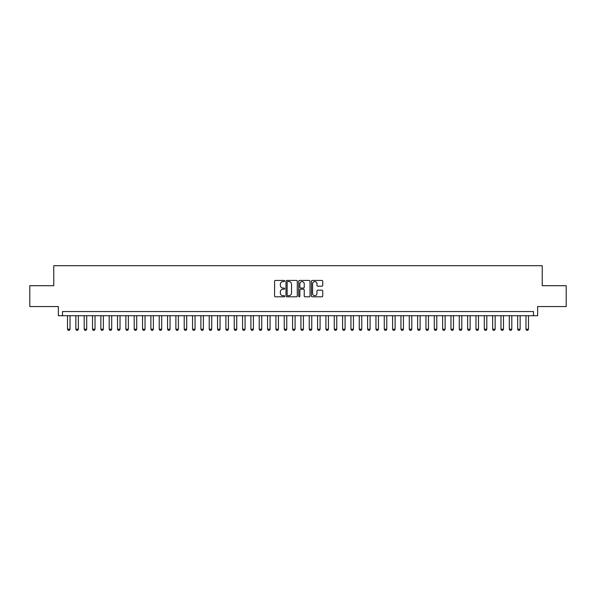 <?xml version="1.0" encoding="UTF-8"?>
<svg xmlns="http://www.w3.org/2000/svg" width="596" height="596" viewBox="0 0 596 596"><rect width="100%" height="100%" fill="white"/><g stroke="black" fill="none" stroke-linecap="round" stroke-linejoin="round"><path stroke-width="0.89" d="M284.665 281.014A0.574 0.574 0 0 0 284.091 280.44L275.397 280.44A0.82 0.82 0 0 0 274.577 281.26L274.577 295.988A0.82 0.82 0 0 0 275.397 296.808L284.091 296.808A0.574 0.574 0 0 0 284.665 296.234A0.574 0.574 0 0 0 284.091 295.661L282.966 295.661A2.615 2.615 0 0 1 280.351 293.038L280.351 291.816A2.615 2.615 0 0 1 282.966 289.194L284.091 289.194A0.574 0.574 0 0 0 284.665 288.62A0.574 0.574 0 0 0 284.091 288.047L282.966 288.047A2.615 2.615 0 0 1 280.351 285.432L280.351 284.203A2.615 2.615 0 0 1 282.966 281.588L284.091 281.588A0.574 0.574 0 0 0 284.665 281.014M321.915 286.207A0.82 0.82 0 0 0 322.727 285.387L322.727 281.26A0.82 0.82 0 0 0 321.915 280.44L312.259 280.44A0.82 0.82 0 0 0 311.44 281.26L311.44 295.988A0.82 0.82 0 0 0 312.259 296.808L321.915 296.808A0.82 0.82 0 0 0 322.727 295.988L322.727 290.997A0.82 0.82 0 0 0 321.915 290.178L317.78 290.178A0.82 0.82 0 0 0 316.96 290.997L316.96 293.47A2.19 2.19 0 0 1 314.77 295.661A2.19 2.19 0 0 1 312.587 293.47L312.587 283.778A2.19 2.19 0 0 1 314.77 281.588A2.19 2.19 0 0 1 316.96 283.778L316.96 285.387A0.82 0.82 0 0 0 317.78 286.207L321.915 286.207M533.48 315.716L537.652 315.716L537.652 306.545L566.2 306.545L566.2 285.707L542.233 285.707L542.233 265.697L53.767 265.697L53.767 285.707L29.8 285.707L29.8 306.545L58.348 306.545L58.348 315.716L533.48 315.716L533.48 311.544L62.52 311.544L62.52 315.716M297.285 281.26A0.82 0.82 0 0 0 296.465 280.44L286.81 280.44A0.82 0.82 0 0 0 285.991 281.26L285.991 295.988A0.82 0.82 0 0 0 286.81 296.808L296.465 296.808A0.82 0.82 0 0 0 297.285 295.988L297.285 281.26M299.535 280.44L309.19 280.44A0.82 0.82 0 0 1 310.009 281.26L310.009 295.988A0.82 0.82 0 0 1 309.19 296.808L305.055 296.808A0.82 0.82 0 0 1 304.236 295.988L304.236 290.014A0.82 0.82 0 0 0 303.424 289.194L300.682 289.194A0.82 0.82 0 0 0 299.863 290.014L299.863 296.234A0.574 0.574 0 0 1 299.289 296.808A0.574 0.574 0 0 1 298.715 296.234L298.715 281.26A0.82 0.82 0 0 1 299.535 280.44M287.712 281.588A0.574 0.574 0 0 0 287.138 282.161L287.138 295.087A0.574 0.574 0 0 0 287.712 295.661L288.896 295.661A2.615 2.615 0 0 0 291.519 293.038L291.519 284.203A2.615 2.615 0 0 0 288.896 281.588L287.712 281.588M304.236 283.815A2.19 2.19 0 0 0 302.053 281.625A2.19 2.19 0 0 0 299.863 283.815L299.863 287.235A0.82 0.82 0 0 0 300.682 288.047L303.424 288.047A0.82 0.82 0 0 0 304.236 287.235L304.236 283.815M67.519 315.716L67.519 329.215L70.023 329.215L70.023 315.716M70.023 329.215L69.397 330.303L68.145 330.303L67.519 329.215M75.856 315.716L75.856 329.215L78.352 329.215L78.352 315.716M78.352 329.215L77.733 330.303L76.482 330.303L75.856 329.215M84.192 315.716L84.192 329.215L86.688 329.215L86.688 315.716M86.688 329.215L86.062 330.303L84.818 330.303L84.192 329.215M92.529 315.716L92.529 329.215L95.025 329.215L95.025 315.716M95.025 329.215L94.399 330.303L93.147 330.303L92.529 329.215M100.858 315.716L100.858 329.215L103.361 329.215L103.361 315.716M103.361 329.215L102.736 330.303L101.484 330.303L100.858 329.215M109.195 315.716L109.195 329.215L111.698 329.215L111.698 315.716M111.698 329.215L111.072 330.303L109.82 330.303L109.195 329.215M117.531 315.716L117.531 329.215L120.034 329.215L120.034 315.716M120.034 329.215L119.409 330.303L118.157 330.303L117.531 329.215M125.868 315.716L125.868 329.215L128.371 329.215L128.371 315.716M128.371 329.215L127.745 330.303L126.494 330.303L125.868 329.215M134.204 315.716L134.204 329.215L136.708 329.215L136.708 315.716M136.708 329.215L136.082 330.303L134.83 330.303L134.204 329.215M142.541 315.716L142.541 329.215L145.044 329.215L145.044 315.716M145.044 329.215L144.418 330.303L143.167 330.303L142.541 329.215M150.877 315.716L150.877 329.215L153.373 329.215L153.373 315.716M153.373 329.215L152.747 330.303L151.503 330.303L150.877 329.215M159.214 315.716L159.214 329.215L161.71 329.215L161.71 315.716M161.71 329.215L161.084 330.303L159.84 330.303L159.214 329.215M167.55 315.716L167.55 329.215L170.046 329.215L170.046 315.716M170.046 329.215L169.42 330.303L168.169 330.303L167.55 329.215M175.88 315.716L175.88 329.215L178.383 329.215L178.383 315.716M178.383 329.215L177.757 330.303L176.505 330.303L175.88 329.215M184.216 315.716L184.216 329.215L186.719 329.215L186.719 315.716M186.719 329.215L186.094 330.303L184.842 330.303L184.216 329.215M192.553 315.716L192.553 329.215L195.056 329.215L195.056 315.716M195.056 329.215L194.43 330.303L193.179 330.303L192.553 329.215M200.889 315.716L200.889 329.215L203.392 329.215L203.392 315.716M203.392 329.215L202.767 330.303L201.515 330.303L200.889 329.215M209.226 315.716L209.226 329.215L211.729 329.215L211.729 315.716M211.729 329.215L211.103 330.303L209.852 330.303L209.226 329.215M217.562 315.716L217.562 329.215L220.058 329.215L220.058 315.716M220.058 329.215L219.44 330.303L218.188 330.303L217.562 329.215M225.899 315.716L225.899 329.215L228.395 329.215L228.395 315.716M228.395 329.215L227.769 330.303L226.525 330.303L225.899 329.215M234.235 315.716L234.235 329.215L236.731 329.215L236.731 315.716M236.731 329.215L236.105 330.303L234.854 330.303L234.235 329.215M242.565 315.716L242.565 329.215L245.068 329.215L245.068 315.716M245.068 329.215L244.442 330.303L243.19 330.303L242.565 329.215M250.901 315.716L250.901 329.215L253.404 329.215L253.404 315.716M253.404 329.215L252.779 330.303L251.527 330.303L250.901 329.215M259.238 315.716L259.238 329.215L261.741 329.215L261.741 315.716M261.741 329.215L261.115 330.303L259.863 330.303L259.238 329.215M267.574 315.716L267.574 329.215L270.077 329.215L270.077 315.716M270.077 329.215L269.452 330.303L268.2 330.303L267.574 329.215M275.911 315.716L275.911 329.215L278.414 329.215L278.414 315.716M278.414 329.215L277.788 330.303L276.537 330.303L275.911 329.215M284.247 315.716L284.247 329.215L286.75 329.215L286.75 315.716M286.75 329.215L286.125 330.303L284.873 330.303L284.247 329.215M292.584 315.716L292.584 329.215L295.08 329.215L295.08 315.716M295.08 329.215L294.454 330.303L293.21 330.303L292.584 329.215M300.92 315.716L300.92 329.215L303.416 329.215L303.416 315.716M303.416 329.215L302.79 330.303L301.546 330.303L300.92 329.215M309.25 315.716L309.25 329.215L311.753 329.215L311.753 315.716M311.753 329.215L311.127 330.303L309.875 330.303L309.25 329.215M317.586 315.716L317.586 329.215L320.089 329.215L320.089 315.716M320.089 329.215L319.463 330.303L318.212 330.303L317.586 329.215M325.923 315.716L325.923 329.215L328.426 329.215L328.426 315.716M328.426 329.215L327.8 330.303L326.548 330.303L325.923 329.215M334.259 315.716L334.259 329.215L336.762 329.215L336.762 315.716M336.762 329.215L336.137 330.303L334.885 330.303L334.259 329.215M342.596 315.716L342.596 329.215L345.099 329.215L345.099 315.716M345.099 329.215L344.473 330.303L343.221 330.303L342.596 329.215M350.932 315.716L350.932 329.215L353.435 329.215L353.435 315.716M353.435 329.215L352.81 330.303L351.558 330.303L350.932 329.215M359.269 315.716L359.269 329.215L361.765 329.215L361.765 315.716M361.765 329.215L361.146 330.303L359.895 330.303L359.269 329.215M367.605 315.716L367.605 329.215L370.101 329.215L370.101 315.716M370.101 329.215L369.475 330.303L368.231 330.303L367.605 329.215M375.942 315.716L375.942 329.215L378.438 329.215L378.438 315.716M378.438 329.215L377.812 330.303L376.56 330.303L375.942 329.215M384.271 315.716L384.271 329.215L386.774 329.215L386.774 315.716M386.774 329.215L386.148 330.303L384.897 330.303L384.271 329.215M392.608 315.716L392.608 329.215L395.111 329.215L395.111 315.716M395.111 329.215L394.485 330.303L393.233 330.303L392.608 329.215M400.944 315.716L400.944 329.215L403.447 329.215L403.447 315.716M403.447 329.215L402.822 330.303L401.57 330.303L400.944 329.215M409.281 315.716L409.281 329.215L411.784 329.215L411.784 315.716M411.784 329.215L411.158 330.303L409.906 330.303L409.281 329.215M417.617 315.716L417.617 329.215L420.12 329.215L420.12 315.716M420.12 329.215L419.495 330.303L418.243 330.303L417.617 329.215M425.954 315.716L425.954 329.215L428.45 329.215L428.45 315.716M428.45 329.215L427.831 330.303L426.58 330.303L425.954 329.215M434.29 315.716L434.29 329.215L436.786 329.215L436.786 315.716M436.786 329.215L436.16 330.303L434.916 330.303L434.29 329.215M442.627 315.716L442.627 329.215L445.123 329.215L445.123 315.716M445.123 329.215L444.497 330.303L443.253 330.303L442.627 329.215M450.956 315.716L450.956 329.215L453.459 329.215L453.459 315.716M453.459 329.215L452.833 330.303L451.582 330.303L450.956 329.215M459.293 315.716L459.293 329.215L461.796 329.215L461.796 315.716M461.796 329.215L461.17 330.303L459.918 330.303L459.293 329.215M467.629 315.716L467.629 329.215L470.132 329.215L470.132 315.716M470.132 329.215L469.506 330.303L468.255 330.303L467.629 329.215M475.966 315.716L475.966 329.215L478.469 329.215L478.469 315.716M478.469 329.215L477.843 330.303L476.591 330.303L475.966 329.215M484.302 315.716L484.302 329.215L486.805 329.215L486.805 315.716M486.805 329.215L486.18 330.303L484.928 330.303L484.302 329.215M492.639 315.716L492.639 329.215L495.142 329.215L495.142 315.716M495.142 329.215L494.516 330.303L493.264 330.303L492.639 329.215M500.975 315.716L500.975 329.215L503.471 329.215L503.471 315.716M503.471 329.215L502.853 330.303L501.601 330.303L500.975 329.215M509.312 315.716L509.312 329.215L511.808 329.215L511.808 315.716M511.808 329.215L511.182 330.303L509.938 330.303L509.312 329.215M517.648 315.716L517.648 329.215L520.144 329.215L520.144 315.716M520.144 329.215L519.518 330.303L518.267 330.303L517.648 329.215M525.977 315.716L525.977 329.215L528.481 329.215L528.481 315.716M528.481 329.215L527.855 330.303L526.603 330.303L525.977 329.215"/></g></svg>
